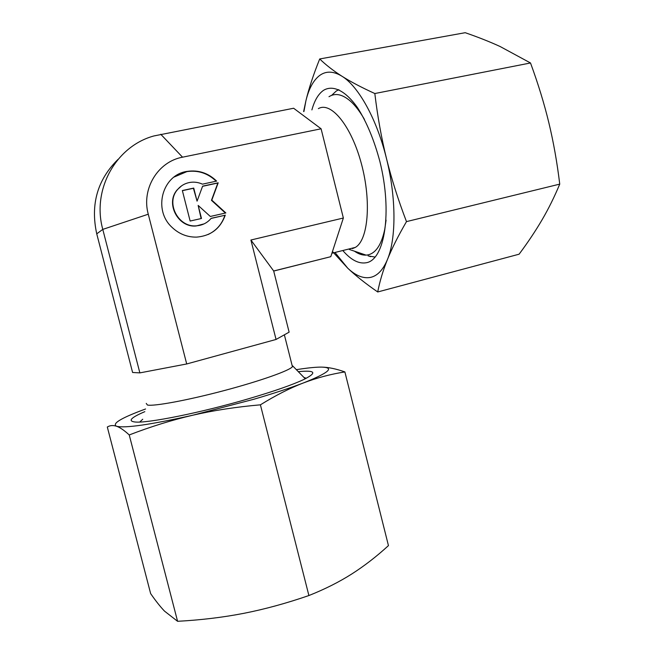 <?xml version="1.0" encoding="UTF-8"?>
<svg xmlns="http://www.w3.org/2000/svg" width="654" height="654" viewBox="0 0 654 654"><rect width="100%" height="100%" fill="white"/><g stroke="black" fill="none" stroke-linecap="round" stroke-linejoin="round"><path stroke-width="0.98" d="M338.878 89.663L336.254 91.037L331.619 95.37M368.079 255.861L375.159 257.087M146.243 403.404L147.42 405.03C153.845 406.51 187.845 400.232 224.24 390.561C260.652 380.906 290.065 370.409 292.428 366.681L292.093 365.357M208.103 234.516C216.425 230.543 222.025 224.134 224.902 215.289L211.054 218.436M225.262 215.117C220.423 228.557 210.858 235.89 196.568 237.116C187.191 237.255 178.975 233.96 171.92 227.249C152.644 209.648 162.454 174.553 187.224 171.381C198.44 169.778 208.242 173.016 216.629 181.101L202.462 184.158C198.514 182.376 194.451 181.779 190.257 182.376C185.164 183.21 180.954 185.581 177.618 189.505C165.38 202.912 178.346 227.739 196.437 225.818C202.429 225.368 207.334 222.875 211.152 218.322L224.902 215.289M204.154 223.848L196.11 225.982C178.035 227.903 165.086 203.1 177.308 189.709L181.665 185.785M201.481 218.477L190.134 221.044L182.352 190.543L193.739 188.082L197.067 201.146L202.617 186.161L218.199 182.801L211.806 200.14L225.843 212.951L210.326 216.466L198.154 205.43L201.481 218.477M201.121 218.559L198.154 205.43M225.401 213.049L211.463 200.337L217.847 183.014L202.56 186.316M197.067 201.146L193.412 188.287L182.384 190.674M216.172 181.199C207.8 173.212 198.048 170.015 186.913 171.61L174.111 177.03M352.424 248.634L355.302 247.408C368.055 240.443 371.652 201.923 361.458 163.966C351.419 125.911 330.973 101.133 318.367 108.646M273.683 270.985L289.125 332.15L276.062 339.459L250.899 240.018L273.683 270.985L330.785 256.687L343.358 218.019L321.098 128.789L293.63 108.245L153.911 135.95C116.093 146.153 91.683 189.496 102.784 229.391L139.858 372.886L186.701 363.967L276.062 339.459M118.08 159.339C97.438 179.613 90.326 204.449 96.743 233.846L132.599 372.478L139.858 372.886M321.098 128.789L182.54 157.189C157.941 161.595 141.215 188.908 148.27 214.21L186.701 363.967M250.899 240.018L343.358 218.019M273.699 271.058L330.785 256.687M354.468 251.185C359.324 254.578 363.951 255.779 368.341 254.798C376.115 252.828 381.584 244.31 384.765 229.26L386.073 220.161M364.433 119.396C360.002 111.687 355.433 105.686 350.732 101.411C342.533 94.241 335.281 92.68 328.995 96.71M343.162 250.94C351.214 260.153 358.956 264.077 366.371 262.728C384.642 259.785 392.555 212.223 379.892 161.538C374.178 140.087 366.747 122.175 357.583 107.787C345.476 90.505 332.837 84.603 323.452 90.375C318.334 93.988 314.484 100.503 311.893 109.921M530.508 62.972C538.111 83.663 544.234 103.626 548.878 122.862C553.505 142.098 557.126 162.519 559.742 184.117L406.486 221.616C398.237 200.059 391.582 179.065 386.506 158.644C381.47 138.223 377.579 116.518 374.824 93.53L530.508 62.972L500.065 46.491C489.617 41.709 477.992 37.106 465.198 32.7L319.716 58.958C313.503 74.36 308.901 88.298 305.917 100.773L303.619 111.564M374.824 93.53C361.564 87.481 350.601 81.709 341.936 76.216C333.507 71.082 326.101 70.812 319.724 75.414C313.438 80.18 308.835 88.633 305.917 100.773L303.938 111.499M332.469 251.512L347.74 268.189C355.482 275.522 362.913 278.62 370.05 277.484C377.186 276.143 382.982 270.151 387.446 259.499C391.926 248.365 398.27 235.734 406.486 221.616M335.33 252.894L347.74 268.189C355.686 275.735 365.684 283.664 377.718 291.97C379.729 281.498 382.966 270.674 387.446 259.499C396.226 238.596 396.332 197.778 386.506 158.644C376.957 119.404 358.515 86.254 341.936 76.216C333.27 70.681 325.864 64.934 319.716 58.958M559.742 184.117C554.437 196.846 548.543 208.757 542.06 219.834C535.528 230.976 527.876 242.43 519.112 254.193L377.718 291.97M142.727 419.23L139.752 422.034M144.828 411.652C130.988 417.579 127.653 421.021 134.822 421.977C146.807 423.596 201.571 412.609 248.765 398.703C273.912 391.288 292.207 384.912 303.652 379.573C317.403 372.666 315.612 370.025 298.298 371.66M344.887 371.93L388.451 545.616C376.581 556.489 364.335 565.955 351.729 574.008C339.173 581.995 324.899 589.172 308.901 595.541C286.338 603.323 264.617 609.258 243.746 613.346C222.834 617.401 200.778 620.049 177.577 621.3L129.239 434.951C150.78 426.629 171.977 420.048 192.848 415.2C213.711 410.401 236.225 406.943 260.406 404.826C275.735 395.327 290.09 388.026 303.481 382.917C316.937 377.808 330.736 374.145 344.887 371.93C336.017 368.799 328.267 367.196 321.629 367.115L320.746 367.107M177.577 621.3L164.514 611.13C160.205 606.601 155.578 600.756 150.641 593.595L107.313 427.021C109.978 425.378 113.036 425.116 116.486 426.236C124.873 428.403 150.33 424.724 192.848 415.2L253.752 399.283C273.74 393.414 290.311 387.953 303.481 382.917C328.962 372.747 335.012 367.474 321.629 367.115C316.953 367.058 310.437 367.622 302.083 368.799L296.344 369.657M308.901 595.541L260.406 404.826M145.572 408.987C121.431 417.849 111.736 423.604 116.486 426.236C119.919 427.381 124.17 430.283 129.239 434.951M306.268 378.282L303.963 377.464M96.743 233.846L102.784 229.391L148.27 214.21M182.54 157.189L160.761 134.266M349.252 249.419L366.093 255.125M368.096 255.804L370.654 256.67M292.64 365.864L305.263 378.797M284.367 334.815L292.428 366.681M331.905 253.237L355.302 247.408"/></g></svg>
